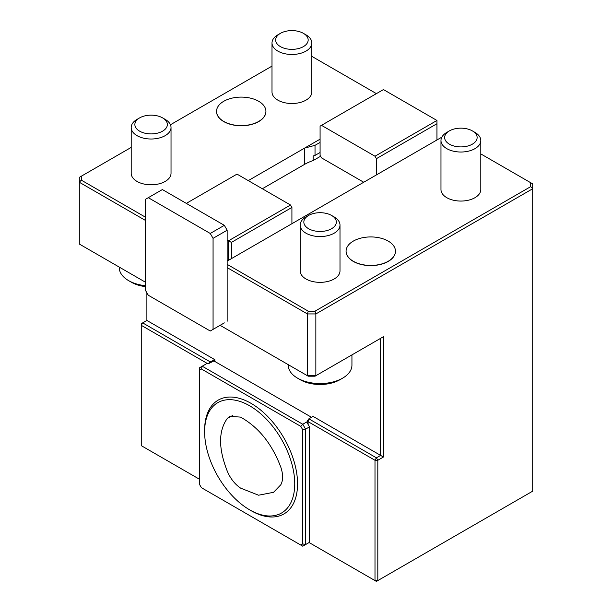 <?xml version="1.0" encoding="UTF-8"?>
<svg xmlns="http://www.w3.org/2000/svg" width="612" height="612" viewBox="0 0 612 612"><rect width="100%" height="100%" fill="white"/><g stroke="black" fill="none" stroke-linecap="round" stroke-linejoin="round"><path stroke-width="0.92" d="M240.531 417.101L229.806 416.351L227.366 418.363C218.27 430.947 218.331 448.78 227.549 471.852C230.732 478.967 235.1 484.398 240.646 488.147L258.57 495.215L273.549 492.316L280.778 484.811C283.203 480.359 283.226 474.507 280.839 467.247C272.049 443.922 258.616 427.207 240.531 417.101M294.739 483.847A63.724 36.789 60 0 1 281.535 513.017A63.724 36.789 60 0 1 217.818 476.228A63.724 36.789 60 0 1 217.818 402.65A63.724 36.789 60 0 1 266.924 419.717A63.724 36.789 60 0 1 294.739 483.847M119.256 267.092L119.256 267.605A31.862 18.398 0 0 0 128.581 280.61L131.404 282.239A27.877 16.096 0 0 0 145.48 286.623M288.221 364.645L288.221 365.157A31.862 18.398 0 0 0 297.554 378.162L300.37 379.792A27.877 16.096 0 0 0 339.79 379.792L342.613 378.162A31.862 18.398 0 0 0 351.938 365.157L351.938 354.891M300.767 426.357L201.402 368.99L199.413 370.138L199.413 367.843L202.228 366.213L302.764 424.261L305.579 429.134L302.764 429.808L300.767 426.357L302.764 424.261L307.836 421.324L306.841 422.226L309.519 426.862L306.841 422.226M199.413 370.138L199.413 484.23L201.402 487.68L300.767 545.047L302.764 543.9L302.764 429.808M300.767 545.047L302.764 546.202L309.519 542.301L309.519 426.862L305.579 429.134L305.579 544.573L302.764 543.9M474.966 132.399L472.372 130.899A16.249 9.379 0 0 0 449.399 130.899A16.249 9.379 0 0 0 449.399 144.164A16.249 9.379 0 0 0 472.372 144.164A16.249 9.379 0 0 0 472.372 130.899L474.966 132.399A19.913 11.498 0 0 1 480.803 140.523A19.913 11.498 0 0 1 468.509 151.149A19.913 11.498 0 0 1 446.806 148.655A19.913 11.498 0 0 1 440.977 140.523A19.913 11.498 0 0 1 446.806 132.399L449.399 130.899M334.16 216.939L331.574 215.447A16.249 9.379 0 0 0 308.593 215.447A16.249 9.379 0 0 0 308.593 228.712A16.249 9.379 0 0 0 331.574 228.712A16.249 9.379 0 0 0 331.574 215.447L334.16 216.939A19.913 11.498 0 0 1 339.997 225.071A19.913 11.498 0 0 1 327.703 235.689A19.913 11.498 0 0 1 306 233.203A19.913 11.498 0 0 1 300.171 225.071A19.913 11.498 0 0 1 306 216.939L308.593 215.447M128.581 280.61A31.862 18.398 0 0 0 145.48 285.712M297.554 378.162A31.862 18.398 0 0 0 342.613 378.162M201.402 368.99L202.228 366.213L207.307 363.283A1.591 0.918 0 0 0 209.411 363.207L213.917 360.927L311.531 417.292M306.841 543.846L307.836 543.265M308.471 419.824L307.974 420.115L307.974 423.603M353.308 241.105A24.694 14.26 0 0 0 346.078 251.18A24.694 14.26 0 0 0 353.308 261.263A24.694 14.26 0 0 0 380.22 264.353A24.694 14.26 0 0 0 395.459 251.18A24.694 14.26 0 0 0 380.22 238.014A24.694 14.26 0 0 0 353.308 241.105M307.974 420.115A1.591 0.918 0 0 0 307.507 420.765A1.591 0.918 0 0 0 307.836 421.324M480.803 140.523L480.803 189.559A19.913 11.498 180 0 1 468.509 200.185A19.913 11.498 180 0 1 446.806 197.691A19.913 11.498 180 0 1 440.977 189.559L440.977 140.523M346.078 251.264A24.694 14.26 0 0 0 346.078 251.348A24.694 14.26 0 0 0 353.308 261.423A24.694 14.26 0 0 0 380.22 264.514A24.694 14.26 0 0 0 395.459 251.348A24.694 14.26 0 0 0 395.459 251.264M339.997 225.071L339.997 270.856A19.913 11.498 180 0 1 327.703 281.474A19.913 11.498 180 0 1 306 278.988A19.913 11.498 180 0 1 300.171 270.856L300.171 225.071M383.441 457.019L377.811 460.27L376.403 457.83L374.995 460.27L308.096 421.653L308.853 418.838L376.403 457.83L380.626 455.397L380.626 338.329L383.441 336.707L383.441 457.019L312.656 416.152L312.656 416.642L312.656 416.152M309.098 542.538L376.403 581.4L377.811 580.589L377.811 460.27L374.995 460.27L374.995 580.589L377.811 580.589L532.7 491.161L532.7 188.748L315.853 313.941L307.408 313.941L227.151 267.605L227.151 230.211L213.068 238.336L210.253 233.463L148.295 197.691L145.48 199.313L145.48 290.363L148.295 295.244L210.253 331.015L213.068 329.386L213.068 238.336M228.559 260.284L228.559 240.776L290.509 205.005L291.916 207.445L291.916 223.701M291.916 207.445L231.374 242.406L231.374 258.662M231.374 242.406L227.151 239.965M374.995 156.228L436.953 120.465L436.953 123.716L376.403 158.669L374.995 156.228L321.491 125.338L320.084 126.156L320.084 155.417L321.491 157.858L363.727 182.246L441.856 137.142M436.953 139.972L436.953 123.716M186.316 203.383L237.005 174.114L290.509 205.005M363.727 182.246L227.151 261.102M227.151 264.353L308.234 311.164L307.408 313.941L307.408 375.722L315.853 375.722L383.441 336.707M308.234 311.164L315.035 311.164L315.853 313.941L315.853 375.722L315.035 376.204L308.234 376.204L220.106 325.324M207.154 363.367L141.257 325.324L142.665 322.884L141.257 323.702L141.257 445.643L199.413 479.211M315.035 311.164L530.703 186.645L530.703 182.72L480.803 153.91M321.491 125.338L383.441 89.574L436.953 120.465M376.403 158.669L376.403 174.933M530.703 186.645L532.7 188.748L532.7 183.868L530.703 182.72M210.214 361.883L214.858 359.688L146.888 320.443L142.665 322.884L210.214 361.883L208.723 363.436M308.853 418.838L312.656 416.642M227.151 230.211L224.336 225.331L210.253 233.463M224.336 225.331L162.379 189.559L148.295 197.691M224.336 322.884L213.068 329.386M227.151 321.254L227.151 267.605M145.48 220.45L79.3 182.246L79.3 244.027L145.48 282.239M146.888 292.804L146.888 320.443M320.573 156.274L313.145 160.558L313.145 156.006A41.815 24.143 180 0 1 315.019 155.417L320.084 152.495M165.194 119.386L162.601 117.894A16.249 9.379 0 0 0 139.628 117.894A16.249 9.379 0 0 0 139.628 131.159A16.249 9.379 0 0 0 162.601 131.159A16.249 9.379 0 0 0 162.601 117.894L165.194 119.386A19.913 11.498 0 0 1 171.023 127.518A19.913 11.498 0 0 1 158.738 138.136A19.913 11.498 0 0 1 137.034 135.65A19.913 11.498 0 0 1 131.197 127.518A19.913 11.498 0 0 1 137.034 119.386L139.628 117.894M308.096 423.825L308.096 421.653M223.77 101.278A24.694 14.26 0 0 0 216.541 111.361A24.694 14.26 0 0 0 223.77 121.436A24.694 14.26 0 0 0 250.675 124.527A24.694 14.26 0 0 0 265.922 111.361A24.694 14.26 0 0 0 250.675 98.188A24.694 14.26 0 0 0 223.77 101.278M313.145 160.558A41.815 24.143 0 0 0 304.592 164.36L262.349 188.748M81.297 180.142L79.3 182.246L79.3 177.365L81.297 176.218L81.297 180.142L145.48 217.199M320.084 142.412L315.019 145.335L304.592 148.104L248.273 180.617M315.019 155.417L315.019 145.335M216.541 111.438A24.694 14.26 0 0 0 216.541 111.522A24.694 14.26 0 0 0 223.77 121.597A24.694 14.26 0 0 0 250.675 124.687A24.694 14.26 0 0 0 265.922 111.522A24.694 14.26 0 0 0 265.922 111.438M272.003 66.111L170.442 124.749M131.197 147.408L81.297 176.218M376.403 93.636L311.829 56.358M304.592 164.36L304.592 148.104L320.084 139.161M171.023 127.518L171.023 173.303A19.913 11.498 180 0 1 158.738 183.921A19.913 11.498 180 0 1 137.034 181.435A19.913 11.498 180 0 1 131.197 173.303L131.197 127.518M311.829 42.97L311.829 92.007A19.913 11.498 180 0 1 299.543 102.632A19.913 11.498 180 0 1 277.84 100.139A19.913 11.498 180 0 1 272.003 92.007L272.003 42.97A19.913 11.498 0 0 0 277.84 51.102A19.913 11.498 0 0 0 299.543 53.596A19.913 11.498 0 0 0 311.829 42.97A19.913 11.498 0 0 0 306 34.846L303.407 33.346A16.249 9.379 0 0 0 280.426 33.346A16.249 9.379 0 0 0 280.426 46.611A16.249 9.379 0 0 0 303.407 46.611A16.249 9.379 0 0 0 303.407 33.346L306 34.846M209.931 362.373L209.931 362.908M280.426 33.346L277.84 34.846A19.913 11.498 0 0 0 272.003 42.97M227.366 418.363L232.851 415.41M204.622 431.016A65.714 37.936 60 0 1 250.729 403.163A65.714 37.936 60 0 1 297.554 483.847A65.714 37.936 60 0 1 250.377 510.255M214.016 359.688L214.016 360.988M214.858 359.688L214.858 361.478"/></g></svg>
